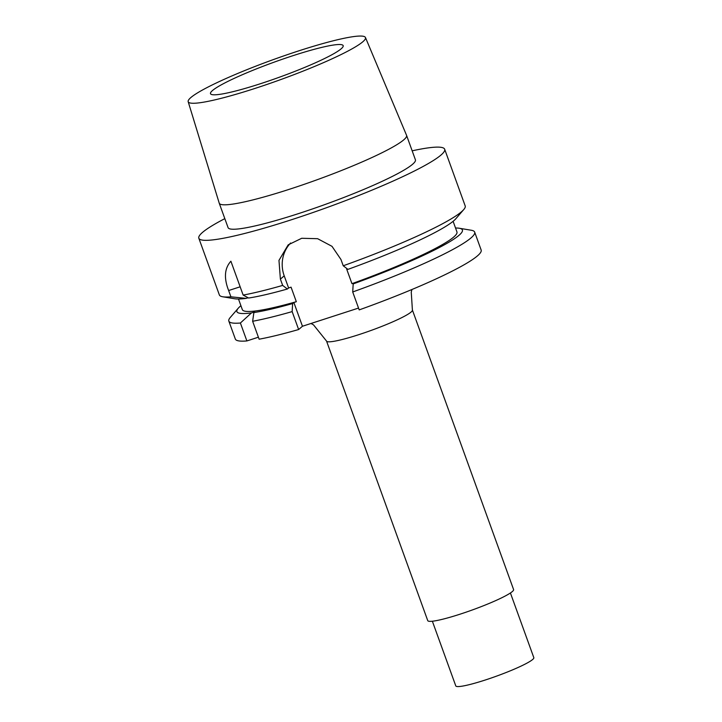 <?xml version="1.0" encoding="UTF-8"?>
<svg xmlns="http://www.w3.org/2000/svg" width="722" height="722" viewBox="0 0 722 722"><rect width="100%" height="100%" fill="white"/><g stroke="black" fill="none" stroke-linecap="round" stroke-linejoin="round"><path stroke-width="1.08" d="M298.637 329.53A130.727 14.774 160.1 0 1 259.117 339.196L252.637 321.272L253.873 312.572A119.924 13.556 -19.9 0 0 292.636 303.556L293.863 302.509L302.455 326.254L298.637 329.53L292.148 311.606L292.636 303.556M358.536 308.068L302.455 326.254M353.202 283.908A119.924 13.556 -19.9 0 0 459.291 228.251L471.267 230.246A130.727 14.774 160.1 0 1 474.67 232.114L481.159 250.038A130.727 14.774 160.1 0 1 359.195 309.891L352.706 291.968L353.202 283.908L354.421 282.862L351.957 283.665L346.686 269.125L347.336 268.918M258.395 337.201L246.879 340.937A130.727 14.774 160.1 0 1 235.327 339.024L228.838 321.1A130.727 14.774 160.1 0 1 230.255 317.49L238.188 308.294A119.924 13.556 -19.9 0 0 251.446 312.915L240.39 323.014A130.727 14.774 160.1 0 1 228.838 321.1M412.397 310.009L513.586 589.549A45.648 5.162 160.1 0 1 512.295 591.589A45.648 5.162 -19.9 0 1 466.195 612.13A45.648 5.162 -19.9 0 1 427.74 620.622L326.543 341.082A45.648 5.162 160.1 0 0 365.007 332.589A45.648 5.162 160.1 0 0 411.107 312.048A45.648 5.162 160.1 0 0 412.397 310.009L411.251 292.067L411.946 289.495M510.418 592.988L533.82 657.652A41.497 4.693 160.1 0 1 532.656 659.502A41.497 4.693 -19.9 0 1 490.743 678.184A41.497 4.693 -19.9 0 1 455.781 685.9L432.37 621.236M212.494 90.53A70.548 7.978 160.1 0 1 283.737 58.771A70.548 7.978 160.1 0 1 343.176 45.648A70.548 7.978 160.1 0 1 341.181 48.789A70.548 7.978 160.1 0 1 269.947 80.548A70.548 7.978 160.1 0 1 210.499 93.67A70.548 7.978 160.1 0 1 212.494 90.53M365.458 37.517A94.275 10.659 160.1 0 0 285.804 55.197A94.275 10.659 160.1 0 0 190.861 97.542A94.275 10.659 -19.9 0 0 188.18 101.685A94.275 10.659 -19.9 0 0 267.375 84.294A94.275 10.659 -19.9 0 0 362.823 41.777A94.275 10.659 160.1 0 0 365.458 37.517L406.558 135.33A99.618 11.263 160.1 0 1 406.576 135.393A99.618 11.263 160.1 0 1 403.769 139.833A99.618 11.263 -19.9 0 1 303.168 184.679A99.618 11.263 -19.9 0 1 219.235 203.207L228.08 227.638A99.618 11.263 -19.9 0 0 312.012 209.1A99.618 11.263 -19.9 0 0 412.605 164.255A99.618 11.263 160.1 0 0 415.421 159.815L406.576 135.393M188.18 101.685L219.217 203.144A99.618 11.263 -19.9 0 0 219.235 203.207M412.163 150.826A130.727 14.774 160.1 0 1 444.671 149.228A130.727 14.774 160.1 0 1 440.98 155.059A130.727 14.774 -19.9 0 1 308.971 213.902A130.727 14.774 -19.9 0 1 198.83 238.224A130.727 14.774 -19.9 0 1 202.521 232.394A130.727 14.774 160.1 0 1 224.822 218.64M444.671 149.228L465.194 205.923A130.727 14.774 160.1 0 1 463.768 209.533A130.727 14.774 160.1 0 1 461.502 211.754A130.727 14.774 -19.9 0 1 343.23 265.777L347.932 269.369A119.924 13.556 160.1 0 0 455.844 218.739L463.768 209.533M287.374 289.017A119.924 13.556 160.1 0 1 248.612 298.033L243.152 295.081A130.727 14.774 -19.9 0 0 282.672 285.416L287.374 289.017L288.601 287.97L284.215 275.849A33.203 31.615 49.3 0 1 290.596 242.998M248.079 297.762L246.184 298.376L230.914 296.823L228.639 290.533C223.748 278.033 224.506 268.259 230.896 261.22L243.152 295.081M198.83 238.224L219.353 294.91A130.727 14.774 -19.9 0 0 222.755 296.778A130.727 14.774 -19.9 0 0 230.914 296.823M246.184 298.376A119.924 13.556 160.1 0 1 234.74 298.773L222.755 296.778M284.215 275.849L280.389 279.125L278.972 260.38L288.186 244.857L301.706 238.278L317.617 238.693L331.994 246.328L340.955 259.487L343.23 265.777M288.601 287.97L291.065 287.166L296.327 301.706L293.863 302.509M280.389 279.125L282.672 285.416M474.67 232.114A130.727 14.774 160.1 0 1 352.706 291.968M292.148 311.606A130.727 14.774 160.1 0 1 252.637 321.272M246.879 340.937L240.39 323.014M459.291 228.251A119.924 13.556 -19.9 0 0 455.537 228.026M240.922 305.713A119.924 13.556 -19.9 0 0 238.188 308.294M453.109 221.311L456.954 231.942A114.121 12.897 160.1 0 1 351.957 283.665M251.446 312.915L254.695 311.859L253.873 312.572M296.327 301.706A114.121 12.897 160.1 0 1 242.339 309.63L238.495 299.007M228.639 290.533L240.155 286.796M311.011 323.474L313.556 324.918L326.543 341.082"/></g></svg>
